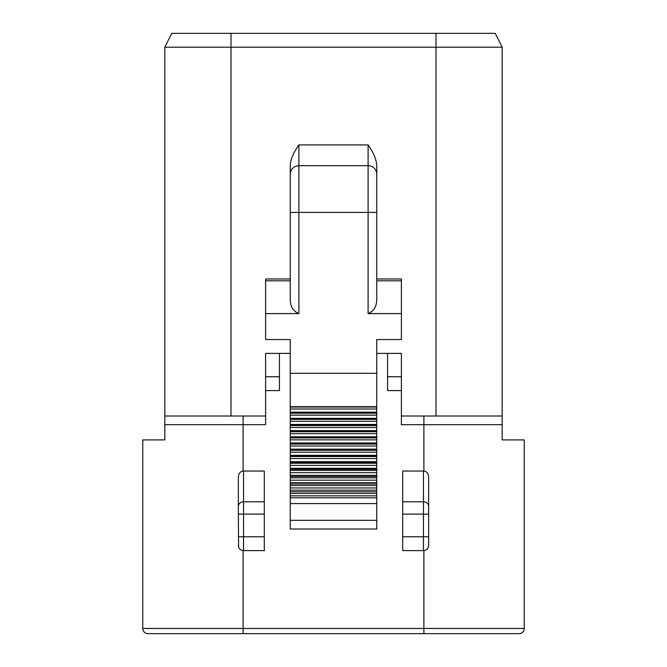 <?xml version="1.0" encoding="UTF-8"?>
<svg xmlns="http://www.w3.org/2000/svg" width="667" height="667" viewBox="0 0 667 667"><rect width="100%" height="100%" fill="white"/><g stroke="black" fill="none" stroke-linecap="round" stroke-linejoin="round"><path stroke-width="1" d="M230.999 33.35L230.999 47.19L164.824 47.19L171.744 33.35L495.256 33.35L502.176 47.19L502.176 439.895L524.229 439.895L524.229 628.464L423.887 628.464L423.887 550.592M230.999 416.016L230.999 47.19L502.176 47.19L502.176 416.016L423.887 416.016L423.887 424.671L502.176 424.671M265.599 416.016L164.824 416.016L164.824 47.19L164.824 424.671L265.599 424.671L265.599 376.747L279.44 376.747L279.44 353.393L265.599 353.393L265.599 376.747M519.043 633.65A5.186 5.186 0 0 0 524.229 628.464A5.186 5.186 0 0 1 519.043 633.65L147.957 633.65A5.186 5.186 0 0 1 142.771 628.464L142.771 439.895L164.824 439.895L164.824 424.671M376.747 165.766L376.747 212.406L376.747 165.766C376.438 159.488 373.553 152.543 368.101 144.931L298.899 144.931L298.899 165.691A8.646 8.646 0 0 0 290.253 174.345L290.253 297.34C289.828 305.678 292.713 311.105 298.899 313.607L265.599 313.607L265.599 339.553L290.253 339.553L290.253 407.053L376.747 407.053L376.747 373.287L290.253 373.287M376.747 373.287L376.747 339.553L376.747 353.393L387.56 353.393L387.56 376.747L401.401 376.747L401.401 424.671L423.887 424.671L423.887 471.052C426.722 471.486 428.314 473.403 428.648 476.797L428.648 514.115L428.648 476.797M265.599 313.607L265.599 278.973L290.253 278.973L290.253 165.766C290.554 159.513 293.438 152.568 298.899 144.931M279.44 353.393L290.253 353.393L290.253 339.553M290.253 520.335L376.747 520.335L376.747 528.989L290.253 528.989L290.253 407.053M376.747 520.335L376.747 407.053M376.747 278.973L401.401 278.973L401.401 313.607L368.101 313.607C374.287 311.105 377.172 305.678 376.747 297.34L376.747 212.406L298.899 212.406L298.899 313.607M401.401 376.747L401.401 353.393L387.56 353.393M290.253 165.766L290.253 174.345M423.462 471.035L423.462 501.784A5.186 4.627 180 0 1 428.648 506.403L428.648 514.115L402.701 514.115L402.701 471.035L423.887 471.052M264.299 514.115L264.299 471.035L243.538 471.035L243.538 536.768L264.299 536.768L264.299 514.115L238.352 514.115L238.578 546.948M264.299 501.784L243.538 501.784A5.186 4.627 180 0 0 238.352 506.403L238.352 476.797C238.694 473.403 240.278 471.486 243.113 471.052L243.538 471.035M401.401 390.587L387.56 390.587L387.56 376.747M401.401 416.016L423.887 416.016M240.295 549.475L239.253 548.341M428.648 545.423L428.648 536.768L428.648 545.423A5.186 5.186 0 0 1 423.462 550.608L402.701 550.608L402.701 536.768L423.462 536.768L423.462 550.608A5.186 5.186 0 0 0 428.648 545.423M427.755 548.341L426.713 549.466M402.701 514.115L402.701 536.768M428.648 514.115L428.648 536.768L423.462 536.768L423.462 501.784L402.701 501.784M238.352 536.768L243.538 536.768L243.538 550.608A5.186 5.186 0 0 1 238.352 545.423M243.538 550.608L264.299 550.608L264.299 536.768M238.352 506.403L238.352 514.115M265.599 390.587L279.44 390.587L279.44 376.747M290.253 461.656L376.747 461.656M290.253 462.373L376.747 462.373M290.253 468.317L376.747 468.317M290.253 469.251L376.747 469.251M290.253 475.338L376.747 475.338M290.253 476.488L376.747 476.488M290.253 482.633L376.747 482.633M290.253 484.009L376.747 484.009M290.253 497.799L376.747 497.799M290.253 490.145L376.747 490.145M290.253 491.729L376.747 491.729M290.253 455.961L376.747 455.961M376.747 412.815L290.253 412.815M376.747 412.131L290.253 412.131M376.747 418.993L290.253 418.993M376.747 418.301L290.253 418.301M376.747 425.162L290.253 425.162M376.747 424.47L290.253 424.47M376.747 431.332L290.253 431.332M376.747 430.64L290.253 430.64M376.747 437.502L290.253 437.502M376.747 436.81L290.253 436.81M376.747 443.672L290.253 443.672M376.747 442.988L290.253 442.988M376.747 455.328L290.253 455.328M376.747 449.841L290.253 449.841M376.747 449.158L290.253 449.158M376.747 406.678L290.253 406.678M401.401 313.607L401.401 339.553L376.747 339.553M368.101 313.607L368.101 165.691L298.899 165.691L298.899 212.406L290.253 212.406M368.101 165.691A8.646 8.646 0 0 1 376.747 174.345A8.646 8.646 0 0 0 368.101 165.691L368.101 144.931M436.001 33.35L436.001 416.016M423.887 633.65L423.887 628.464L243.113 628.464L243.113 550.592M243.113 471.052L243.113 416.016M243.113 633.65L243.113 628.464L142.771 628.464M290.253 503.568L376.747 503.568M290.253 413.232L376.747 413.232M290.253 415.166L376.747 415.166M290.253 408.996L376.747 408.996M265.599 280.807L290.253 280.807M376.747 280.807L401.401 280.807M290.253 419.401L376.747 419.401M290.253 421.336L376.747 421.336M290.253 425.571L376.747 425.571M290.253 427.505L376.747 427.505M290.253 431.741L376.747 431.741M290.253 433.675L376.747 433.675M290.253 437.911L376.747 437.911M290.253 439.845L376.747 439.845M290.253 444.08L376.747 444.08M290.253 446.015L376.747 446.015M290.253 452.184L376.747 452.184M290.253 450.25L376.747 450.25M290.253 456.536L376.747 456.536M290.253 458.554L376.747 458.554M290.253 463.265L376.747 463.265M290.253 465.416L376.747 465.416M290.253 470.393L376.747 470.393M290.253 472.645L376.747 472.645M290.253 477.839L376.747 477.839M290.253 480.182L376.747 480.182M290.253 485.543L376.747 485.543M290.253 487.936L376.747 487.936M290.253 495.848L376.747 495.848M290.253 493.413L376.747 493.413"/></g></svg>
